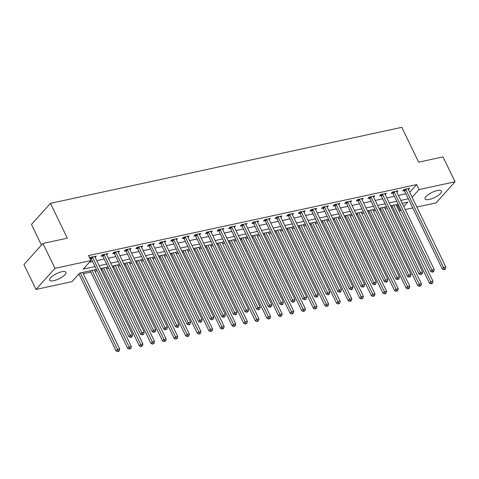 <?xml version="1.0" encoding="UTF-8"?>
<svg xmlns="http://www.w3.org/2000/svg" width="479" height="479" viewBox="0 0 479 479"><rect width="100%" height="100%" fill="white"/><g stroke="black" fill="none" stroke-linecap="round" stroke-linejoin="round"><path stroke-width="0.72" d="M61.773 271.773A9.083 2.856 -25.8 0 1 65.952 272.27A9.083 2.856 -25.8 0 1 62.504 276.784A9.083 2.856 -25.8 0 1 53.774 280.67A9.083 2.856 -25.8 0 1 49.594 280.179A9.083 2.856 -25.8 0 1 53.043 275.664A9.083 2.856 -25.8 0 1 61.773 271.773M437.261 190.546A9.083 2.856 -25.8 0 1 441.434 191.043A9.083 2.856 -25.8 0 1 437.986 195.558A9.083 2.856 -25.8 0 1 429.256 199.444A9.083 2.856 -25.8 0 1 425.077 198.953A9.083 2.856 -25.8 0 1 428.531 194.438A9.083 2.856 -25.8 0 1 437.261 190.546M41.457 245.086L31.476 224.435L50.463 203.336L401.809 127.33L418.652 162.171L443.021 156.896L455.05 181.786L436.064 202.886L416.862 207.042M412.754 207.928L405.258 209.551M401.151 210.443L400.091 210.67L400.851 209.826M396.6 205.928L397.69 205.689L400.091 210.67M78.095 274.826L79.203 274.587M83.31 273.701L90.806 272.078M94.914 271.192L97.057 270.725M101.165 269.839L102.41 269.569M106.518 268.677L108.661 268.216M112.769 267.33L114.014 267.054M118.121 266.168L120.265 265.707M124.372 264.815L125.618 264.546M129.725 263.66L131.869 263.193M135.97 262.306L137.222 262.037M141.323 261.151L143.472 260.684M147.574 259.798L148.825 259.528M152.927 258.636L155.076 258.175M159.178 257.289L160.429 257.019M164.531 256.127L166.68 255.666M170.781 254.774L172.027 254.505M176.134 253.619L178.278 253.157M182.385 252.265L183.631 251.996M187.738 251.11L189.882 250.643M193.989 249.757L195.234 249.487M199.342 248.601L201.485 248.134M205.593 247.248L206.838 246.978M210.946 246.086L213.089 245.625M217.197 244.733L218.442 244.464M222.549 243.577L224.693 243.116M228.8 242.224L230.046 241.955M234.153 241.069L236.297 240.602M240.404 239.716L241.65 239.446M245.757 238.56L247.9 238.093M252.008 237.207L253.253 236.937M257.361 236.045L259.504 235.584M263.612 234.698L264.857 234.429M268.964 233.536L271.108 233.075M275.215 232.183L276.461 231.914M280.568 231.028L282.712 230.561M286.819 229.675L288.065 229.405M292.172 228.519L294.316 228.052M298.417 227.166L299.668 226.896M303.77 226.01L305.919 225.543M310.021 224.657L311.272 224.388M315.374 223.495L317.523 223.034M321.625 222.142L322.876 221.873M326.977 220.987L329.121 220.526M333.228 219.633L334.474 219.364M338.581 218.478L340.725 218.011M344.832 217.125L346.077 216.855M350.185 215.969L352.328 215.502M356.436 214.616L357.681 214.347M361.789 213.454L363.932 212.993M368.04 212.107L369.285 211.838M373.392 210.946L375.536 210.485M379.643 209.592L380.889 209.323M384.996 208.437L387.14 207.97M391.247 207.084L392.493 206.814M96.447 269.467L79.646 273.102L71.952 281.652L35.979 289.436L54.965 268.336L90.938 260.552L83.238 269.108L95.04 266.552M54.965 268.336L42.936 243.446L23.95 264.546L35.979 289.436M397.69 205.689L398.444 204.85M409.737 192.301L416.676 184.589L88.531 255.576L90.938 260.552M89.381 262.282L92.633 261.576M96.74 260.69L104.236 259.067M108.344 258.181L115.84 256.558M119.948 255.666L127.444 254.05M131.551 253.157L139.048 251.535M143.155 250.649L150.651 249.026M154.759 248.14L162.255 246.517M166.363 245.625L173.859 244.009M177.966 243.116L185.463 241.494M189.57 240.608L197.067 238.985M201.168 238.099L208.67 236.476M212.772 235.59L220.274 233.968M224.376 233.075L231.872 231.453M235.979 230.567L243.476 228.944M247.583 228.058L255.079 226.435M259.187 225.549L266.683 223.927M270.791 223.034L278.287 221.418M282.394 220.526L289.891 218.903M293.998 218.017L301.495 216.394M305.602 215.508L313.098 213.885M317.206 212.999L324.702 211.377M328.81 210.485L336.306 208.862M340.413 207.976L347.91 206.353M352.011 205.467L359.513 203.844M363.615 202.958L371.117 201.336M375.219 200.444L382.721 198.827M386.822 197.935L394.319 196.312M398.426 195.426L405.923 193.803M408.425 189.6L409.593 188.301L404.025 189.504L402.743 190.935L404.252 190.606M396.822 192.109L397.989 190.81L392.421 192.019L391.139 193.444L392.648 193.115M385.224 194.618L386.385 193.324L380.817 194.528L379.536 195.953L381.044 195.624M373.62 197.132L374.788 195.833L369.213 197.037L367.932 198.462L369.441 198.138M362.016 199.641L363.184 198.342L357.609 199.545L356.328 200.97L357.837 200.647M350.412 202.15L351.58 200.851L346.006 202.06L344.724 203.485L346.233 203.156M338.809 204.659L339.976 203.365L334.408 204.569L333.121 205.994L334.629 205.665M327.205 207.167L328.372 205.874L322.804 207.078L321.517 208.503L323.032 208.179M315.601 209.682L316.769 208.383L311.2 209.586L309.913 211.011L311.428 210.688M303.997 212.191L305.165 210.892L299.597 212.095L298.315 213.526L299.824 213.197M292.394 214.7L293.561 213.4L287.993 214.61L286.711 216.035L288.22 215.706M280.79 217.209L281.957 215.915L276.389 217.119L275.108 218.544L276.617 218.214M269.186 219.723L270.354 218.424L264.785 219.627L263.504 221.053L265.013 220.729M257.582 222.232L258.75 220.933L253.181 222.136L251.9 223.561L253.409 223.238M245.978 224.741L247.146 223.442L241.578 224.651L240.296 226.076L241.805 225.747M234.375 227.25L235.542 225.956L229.974 227.16L228.693 228.585L230.201 228.255M222.777 229.758L223.938 228.465L218.37 229.669L217.089 231.094L218.598 230.77M211.173 232.273L212.341 230.974L206.766 232.177L205.485 233.602L206.994 233.279M199.569 234.782L200.737 233.483L195.163 234.686L193.881 236.117L195.39 235.788M187.966 237.291L189.133 235.991L183.559 237.201L182.277 238.626L183.786 238.297M176.362 239.799L177.529 238.506L171.961 239.71L170.674 241.135L172.189 240.811M164.758 242.314L165.926 241.015L160.357 242.218L159.07 243.643L160.585 243.32M153.154 244.823L154.322 243.524L148.753 244.727L147.466 246.158L148.981 245.829M141.55 247.332L142.718 246.032L137.15 247.242L135.868 248.667L137.377 248.338M129.947 249.84L131.114 248.547L125.546 249.751L124.265 251.176L125.773 250.846M118.343 252.349L119.51 251.056L113.942 252.259L112.661 253.684L114.17 253.361M106.739 254.864L107.907 253.565L102.338 254.768L101.057 256.193L102.566 255.87M95.135 257.373L96.303 256.073L90.735 257.283L89.836 258.277M89.986 258.588L90.962 258.379M42.936 243.446L67.305 238.177L50.463 203.336M416.676 184.589L419.077 189.564L455.05 181.786M412.138 197.282L419.077 189.564M99.147 265.665L106.643 264.043M110.751 263.157L118.247 261.534M122.355 260.648L129.851 259.025M133.958 258.133L141.455 256.516M145.562 255.624L153.058 254.002M157.166 253.116L164.662 251.493M168.77 250.607L176.266 248.984M180.367 248.098L187.87 246.475M191.971 245.583L199.474 243.961M203.575 243.075L211.071 241.452M215.179 240.566L222.675 238.943M226.783 238.057L234.279 236.434M238.386 235.542L245.883 233.926M249.99 233.034L257.486 231.411M261.594 230.525L269.09 228.902M273.198 228.016L280.694 226.393M284.801 225.507L292.298 223.885M296.405 222.992L303.902 221.37M308.009 220.484L315.505 218.861M319.613 217.975L327.109 216.352M331.217 215.466L338.713 213.844M342.814 212.951L350.317 211.335M354.418 210.443L361.92 208.82M366.022 207.934L373.518 206.311M377.626 205.425L385.122 203.803M389.229 202.916L396.726 201.294M400.833 200.402L408.33 198.779M403.803 206.545L407.791 202.114L402.24 203.312M398.133 204.204L390.636 205.826M386.529 206.712L379.033 208.335M374.925 209.221L367.429 210.844M363.327 211.73L355.825 213.353M351.724 214.245L344.221 215.867M340.12 216.753L332.624 218.376M328.516 219.262L321.02 220.885M316.912 221.771L309.416 223.394M305.309 224.286L297.812 225.902M293.705 226.795L286.208 228.417M282.101 229.303L274.605 230.926M270.497 231.812L263.001 233.435M258.894 234.321L251.397 235.943M247.29 236.836L239.793 238.458M235.686 239.344L228.19 240.967M224.082 241.853L216.586 243.476M212.478 244.362L204.982 245.984M200.881 246.877L193.378 248.493M189.277 249.385L181.775 251.008M177.673 251.894L170.177 253.517M166.069 254.403L158.573 256.026M154.466 256.918L146.969 258.534M142.862 259.426L135.365 261.049M131.258 261.935L123.762 263.558M119.654 264.444L112.158 266.067M108.05 266.953L100.554 268.575M405.893 189.654L404.605 191.079L442.243 268.929L443.524 267.498L405.893 189.654A1.168 0.874 42 0 0 405.641 189.295L405.533 189.181M444.458 269.072L443.949 269.641L444.877 269.443L445.386 268.869L444.458 269.072L443.524 267.498L445.841 267.001L408.21 189.151A1.168 0.874 42 0 1 408.096 188.768L408.084 188.63M404.605 191.079A1.168 0.874 42 0 0 404.36 190.72L403.635 189.941M442.243 268.929L443.949 269.641M445.386 268.869L445.841 267.001M391.882 205.557L429.412 283.185L430.693 281.76L433.016 281.257L395.989 204.665M393.672 205.168L431.633 283.329L431.118 283.897L432.561 283.131L431.633 283.329M433.016 281.257L432.561 283.131M431.118 283.897L429.412 283.185M394.289 192.163L393.002 193.588L430.639 271.437L431.92 270.012L394.289 192.163A1.168 0.874 42 0 0 394.037 191.804L393.93 191.69M432.854 271.581L432.345 272.15L433.273 271.952L433.782 271.377L432.854 271.581L431.92 270.012L434.237 269.509L396.606 191.66A1.168 0.874 42 0 1 396.492 191.277L396.48 191.139M393.002 193.588A1.168 0.874 42 0 0 392.756 193.235L392.032 192.45M430.639 271.437L432.345 272.15M433.782 271.377L434.237 269.509M382.685 194.672L381.398 196.097L419.035 273.946L420.317 272.521L382.685 194.672A1.168 0.874 42 0 0 382.44 194.318L382.326 194.199M421.251 274.09L420.742 274.665L422.179 273.892L421.251 274.09L420.317 272.521L422.64 272.018L385.002 194.169A1.168 0.874 42 0 1 384.894 193.785L384.876 193.648M381.398 196.097A1.168 0.874 42 0 0 381.152 195.743L380.428 194.965M419.035 273.946L420.742 274.665M422.179 273.892L422.64 272.018M371.081 197.186L369.8 198.611L407.431 276.455L408.713 275.03L371.081 197.186A1.168 0.874 42 0 0 370.836 196.827L370.728 196.713M409.647 276.599L409.138 277.173L410.581 276.401L409.647 276.599L408.713 275.03L411.036 274.527L373.398 196.683A1.168 0.874 42 0 1 373.291 196.294L373.273 196.156M369.8 198.611A1.168 0.874 42 0 0 369.549 198.252L368.824 197.474M407.431 276.455L409.138 277.173M410.581 276.401L411.036 274.527M380.278 208.066L417.808 285.694L419.089 284.269L421.412 283.766L384.386 207.173M382.068 207.676L420.029 285.837L419.514 286.412L420.957 285.64L420.029 285.837M421.412 283.766L420.957 285.64M419.514 286.412L417.808 285.694M368.68 210.574L406.204 288.202L407.485 286.777L409.808 286.274L372.782 209.688M370.465 210.191L408.425 288.352L407.91 288.921L409.353 288.148L408.425 288.352M409.808 286.274L409.353 288.148M407.91 288.921L406.204 288.202M357.077 213.083L394.6 290.717L395.882 289.286L398.205 288.789L361.178 212.197M358.861 212.7L396.822 290.861L396.307 291.43L397.75 290.657L396.822 290.861M398.205 288.789L397.75 290.657M396.307 291.43L394.6 290.717M359.478 199.695L358.196 201.12L395.828 278.964L397.109 277.539L359.478 199.695A1.168 0.874 42 0 0 359.232 199.336L359.124 199.222M398.049 279.113L397.534 279.682L398.977 278.91L398.049 279.113L397.109 277.539L399.432 277.036L361.795 199.192A1.168 0.874 42 0 1 361.687 198.803L361.669 198.671M358.196 201.12A1.168 0.874 42 0 0 357.945 200.761L357.22 199.982M395.828 278.964L397.534 279.682M398.977 278.91L399.432 277.036M345.473 215.598L382.996 293.226L384.284 291.801L386.601 291.298L349.574 214.706M347.257 215.209L385.218 293.37L384.703 293.938L386.146 293.166L385.218 293.37M386.601 291.298L386.146 293.166M384.703 293.938L382.996 293.226M347.874 202.204L346.592 203.629L384.224 281.478L385.505 280.053L347.874 202.204A1.168 0.874 42 0 0 347.628 201.845L347.52 201.731M386.445 281.622L385.93 282.191L386.858 281.993L387.373 281.418L386.445 281.622L385.505 280.053L387.828 279.55L350.197 201.701A1.168 0.874 42 0 1 350.083 201.318L350.065 201.18M346.592 203.629A1.168 0.874 42 0 0 346.341 203.27L345.616 202.491M384.224 281.478L385.93 282.191M387.373 281.418L387.828 279.55M336.27 204.713L334.989 206.138L372.62 283.987L373.901 282.562L336.27 204.713A1.168 0.874 42 0 0 336.024 204.359L335.917 204.24M374.841 284.131L374.327 284.7L375.255 284.502L375.77 283.933L374.841 284.131L373.901 282.562L376.225 282.059L338.593 204.21A1.168 0.874 42 0 1 338.479 203.826L338.467 203.689M334.989 206.138A1.168 0.874 42 0 0 334.743 205.784L334.013 205.006M372.62 283.987L374.327 284.7M375.77 283.933L376.225 282.059M324.666 207.221L323.385 208.652L361.016 286.496L362.298 285.071L324.666 207.221A1.168 0.874 42 0 0 324.421 206.868L324.313 206.748M363.238 286.64L362.723 287.214L364.166 286.442L363.238 286.64L362.298 285.071L364.621 284.568L326.989 206.724A1.168 0.874 42 0 1 326.876 206.335L326.864 206.198M323.385 208.652A1.168 0.874 42 0 0 323.139 208.293L322.409 207.515M361.016 286.496L362.723 287.214M364.166 286.442L364.621 284.568M313.062 209.736L311.781 211.161L349.413 289.005L350.694 287.58L313.062 209.736A1.168 0.874 42 0 0 312.817 209.377L312.709 209.263M351.634 289.154L351.119 289.723L352.047 289.52L352.562 288.951L351.634 289.154L350.694 287.58L353.017 287.077L315.386 209.233A1.168 0.874 42 0 1 315.272 208.844L315.26 208.712M311.781 211.161A1.168 0.874 42 0 0 311.536 210.802L310.805 210.024M349.413 289.005L351.119 289.723M352.562 288.951L353.017 287.077M301.459 212.245L300.177 213.67L337.809 291.519L339.09 290.088L301.459 212.245A1.168 0.874 42 0 0 301.213 211.886L301.105 211.772M340.03 291.663L339.515 292.232L340.443 292.034L340.958 291.46L340.03 291.663L339.09 290.088L341.413 289.591L303.782 211.742A1.168 0.874 42 0 1 303.668 211.359L303.656 211.221M300.177 213.67A1.168 0.874 42 0 0 299.932 213.311L299.201 212.532M337.809 291.519L339.515 292.232M340.958 291.46L341.413 289.591M333.869 218.107L371.393 295.735L372.68 294.31L374.997 293.807L337.97 217.215M335.653 217.717L373.614 295.878L373.099 296.447L374.542 295.681L373.614 295.878M374.997 293.807L374.542 295.681M373.099 296.447L371.393 295.735M322.265 220.615L359.789 298.243L361.076 296.818L363.393 296.315L326.373 219.729M324.049 220.226L362.01 298.387L361.495 298.962L362.938 298.189L362.01 298.387M363.393 296.315L362.938 298.189M361.495 298.962L359.789 298.243M310.661 223.124L348.191 300.752L349.472 299.327L351.79 298.824L314.769 222.238M312.446 222.741L350.406 300.902L349.898 301.471L351.335 300.698L350.406 300.902M351.79 298.824L351.335 300.698M349.898 301.471L348.191 300.752M299.058 225.633L336.587 303.267L337.869 301.836L340.186 301.339L303.165 224.747M300.842 225.25L338.803 303.411L338.294 303.979L339.731 303.207L338.803 303.411M340.186 301.339L339.731 303.207M338.294 303.979L336.587 303.267M287.454 228.148L324.984 305.776L326.265 304.351L328.582 303.848L291.561 227.256M289.238 227.759L327.199 305.919L326.69 306.488L328.127 305.722L327.199 305.919M328.582 303.848L328.127 305.722M326.69 306.488L324.984 305.776M289.855 214.754L288.574 216.179L326.205 294.028L327.492 292.603L289.855 214.754A1.168 0.874 42 0 0 289.609 214.394L289.502 214.281M328.426 294.172L327.911 294.741L328.839 294.543L329.354 293.974L328.426 294.172L327.492 292.603L329.809 292.1L292.178 214.251A1.168 0.874 42 0 1 292.064 213.868L292.052 213.73M288.574 216.179A1.168 0.874 42 0 0 288.328 215.825L287.598 215.047M326.205 294.028L327.911 294.741M329.354 293.974L329.809 292.1M275.85 230.656L313.38 308.284L314.661 306.859L316.984 306.356L279.958 229.77M277.634 230.267L315.595 308.428L315.086 309.003L316.523 308.231L315.595 308.428M316.984 306.356L316.523 308.231M315.086 309.003L313.38 308.284M278.251 217.262L276.97 218.687L314.601 296.537L315.889 295.112L278.251 217.262A1.168 0.874 42 0 0 278.006 216.909L277.898 216.789M316.823 296.681L316.308 297.255L317.751 296.483L316.823 296.681L315.889 295.112L318.206 294.609L280.574 216.759A1.168 0.874 42 0 1 280.46 216.376L280.449 216.239M276.97 218.687A1.168 0.874 42 0 0 276.724 218.334L275.994 217.556M314.601 296.537L316.308 297.255M317.751 296.483L318.206 294.609M264.246 233.165L301.776 310.793L303.057 309.368L305.38 308.865L268.354 232.279M266.031 232.782L303.997 310.943L303.482 311.512L304.925 310.739L303.997 310.943M305.38 308.865L304.925 310.739M303.482 311.512L301.776 310.793M266.647 219.777L265.366 221.202L302.997 299.046L304.285 297.621L266.647 219.777A1.168 0.874 42 0 0 266.402 219.418L266.294 219.304M305.219 299.195L304.704 299.764L306.147 298.992L305.219 299.195L304.285 297.621L306.602 297.118L268.97 219.274A1.168 0.874 42 0 1 268.857 218.885L268.845 218.747M265.366 221.202A1.168 0.874 42 0 0 265.121 220.843L264.39 220.065M302.997 299.046L304.704 299.764M306.147 298.992L306.602 297.118M252.643 235.674L290.172 313.308L291.454 311.877L293.777 311.38L256.75 234.788M254.427 235.291L292.394 313.452L291.879 314.02L293.322 313.248L292.394 313.452M293.777 311.38L293.322 313.248M291.879 314.02L290.172 313.308M255.05 222.286L253.762 223.711L291.394 301.554L292.681 300.129L255.05 222.286A1.168 0.874 42 0 0 254.798 221.927L254.69 221.813M293.615 301.704L293.106 302.273L294.543 301.501L293.615 301.704L292.681 300.129L294.998 299.626L257.367 221.783A1.168 0.874 42 0 1 257.253 221.394L257.241 221.262M253.762 223.711A1.168 0.874 42 0 0 253.517 223.352L252.792 222.573M291.394 301.554L293.106 302.273M294.543 301.501L294.998 299.626M241.039 238.189L278.568 315.817L279.85 314.392L282.173 313.889L245.146 237.297M242.823 237.8L280.79 315.96L280.275 316.529L281.718 315.763L280.79 315.96M282.173 313.889L281.718 315.763M280.275 316.529L278.568 315.817M243.446 224.795L242.158 226.22L279.796 304.069L281.077 302.644L243.446 224.795A1.168 0.874 42 0 0 243.194 224.435L243.087 224.322M282.011 304.213L281.502 304.782L282.43 304.584L282.939 304.009L282.011 304.213L281.077 302.644L283.394 302.141L245.763 224.292A1.168 0.874 42 0 1 245.649 223.909L245.637 223.771M242.158 226.22A1.168 0.874 42 0 0 241.913 225.866L241.188 225.082M279.796 304.069L281.502 304.782M282.939 304.009L283.394 302.141M229.435 240.697L266.965 318.325L268.246 316.9L270.569 316.397L233.542 239.805M231.225 240.308L269.186 318.469L268.671 319.044L270.114 318.272L269.186 318.469M270.569 316.397L270.114 318.272M268.671 319.044L266.965 318.325M231.842 227.303L230.555 228.728L268.192 306.578L269.473 305.153L231.842 227.303A1.168 0.874 42 0 0 231.591 226.95L231.483 226.83M270.407 306.722L269.899 307.29L271.336 306.524L270.407 306.722L269.473 305.153L271.791 304.65L234.159 226.801A1.168 0.874 42 0 1 234.045 226.417L234.033 226.28M230.555 228.728A1.168 0.874 42 0 0 230.309 228.375L229.585 227.597M268.192 306.578L269.899 307.29M271.336 306.524L271.791 304.65M217.831 243.206L255.361 320.834L256.642 319.409L258.965 318.906L221.939 242.32M219.621 242.817L257.582 320.978L257.067 321.553L258.51 320.78L257.582 320.978M258.965 318.906L258.51 320.78M257.067 321.553L255.361 320.834M220.238 229.812L218.957 231.243L256.588 309.087L257.87 307.662L220.238 229.812A1.168 0.874 42 0 0 219.993 229.459L219.879 229.339M258.804 309.23L258.295 309.805L259.732 309.033L258.804 309.23L257.87 307.662L260.193 307.159L222.555 229.315A1.168 0.874 42 0 1 222.448 228.926L222.43 228.788M218.957 231.243A1.168 0.874 42 0 0 218.705 230.884L217.981 230.106M256.588 309.087L258.295 309.805M259.732 309.033L260.193 307.159M208.634 232.327L207.353 233.752L244.985 311.595L246.266 310.17L208.634 232.327A1.168 0.874 42 0 0 208.389 231.968L208.281 231.854M247.206 311.745L246.691 312.314L248.134 311.542L247.206 311.745L246.266 310.17L248.589 309.668L210.952 231.824A1.168 0.874 42 0 1 210.844 231.435L210.826 231.303M207.353 233.752A1.168 0.874 42 0 0 207.102 233.393L206.377 232.614M244.985 311.595L246.691 312.314M248.134 311.542L248.589 309.668M197.031 234.836L195.749 236.261L233.381 314.11L234.662 312.679L197.031 234.836A1.168 0.874 42 0 0 196.785 234.476L196.677 234.363M235.602 314.254L235.087 314.823L236.015 314.625L236.53 314.05L235.602 314.254L234.662 312.679L236.985 312.182L199.354 234.333A1.168 0.874 42 0 1 199.24 233.95L199.222 233.812M195.749 236.261A1.168 0.874 42 0 0 195.498 235.902L194.773 235.123M233.381 314.11L235.087 314.823M236.53 314.05L236.985 312.182M185.427 237.344L184.146 238.77L221.777 316.619L223.058 315.194L185.427 237.344A1.168 0.874 42 0 0 185.181 236.991L185.074 236.871M223.998 316.763L223.483 317.332L224.926 316.565L223.998 316.763L223.058 315.194L225.381 314.691L187.75 236.842A1.168 0.874 42 0 1 187.636 236.458L187.618 236.321M184.146 238.77A1.168 0.874 42 0 0 183.9 238.416L183.17 237.638M221.777 316.619L223.483 317.332M224.926 316.565L225.381 314.691M173.823 239.853L172.542 241.284L210.173 319.128L211.455 317.703L173.823 239.853A1.168 0.874 42 0 0 173.578 239.5L173.47 239.38M212.395 319.271L211.88 319.846L213.323 319.074L212.395 319.271L211.455 317.703L213.778 317.2L176.146 239.356A1.168 0.874 42 0 1 176.032 238.967L176.021 238.829M172.542 241.284A1.168 0.874 42 0 0 172.296 240.925L171.566 240.147M210.173 319.128L211.88 319.846M213.323 319.074L213.778 317.2M162.219 242.368L160.938 243.793L198.569 321.637L199.851 320.212L162.219 242.368A1.168 0.874 42 0 0 161.974 242.009L161.866 241.895M200.791 321.786L200.276 322.355L201.719 321.583L200.791 321.786L199.851 320.212L202.174 319.709L164.542 241.865A1.168 0.874 42 0 1 164.429 241.476L164.417 241.338M160.938 243.793A1.168 0.874 42 0 0 160.693 243.434L159.962 242.655M198.569 321.637L200.276 322.355M201.719 321.583L202.174 319.709M150.616 244.877L149.334 246.302L186.966 324.145L188.247 322.72L150.616 244.877A1.168 0.874 42 0 0 150.37 244.518L150.262 244.404M189.187 324.295L188.672 324.864L189.6 324.66L190.115 324.091L189.187 324.295L188.247 322.72L190.57 322.217L152.939 244.374A1.168 0.874 42 0 1 152.825 243.985L152.813 243.853M149.334 246.302A1.168 0.874 42 0 0 149.089 245.943L148.358 245.164M186.966 324.145L188.672 324.864M190.115 324.091L190.57 322.217M139.012 247.386L137.73 248.811L175.362 326.66L176.643 325.235L139.012 247.386A1.168 0.874 42 0 0 138.766 247.026L138.659 246.913M177.583 326.804L177.068 327.373L177.996 327.175L178.511 326.6L177.583 326.804L176.643 325.235L178.966 324.732L141.335 246.883A1.168 0.874 42 0 1 141.221 246.499L141.209 246.362M137.73 248.811A1.168 0.874 42 0 0 137.485 248.457L136.755 247.673M175.362 326.66L177.068 327.373M178.511 326.6L178.966 324.732M206.233 245.715L243.757 323.343L245.038 321.918L247.362 321.415L210.335 244.829M208.018 245.332L245.978 323.493L245.464 324.061L246.907 323.289L245.978 323.493M247.362 321.415L246.907 323.289M245.464 324.061L243.757 323.343M194.63 248.224L232.153 325.858L233.435 324.433L235.758 323.93L198.731 247.338M196.414 247.841L234.375 326.001L233.86 326.57L235.303 325.798L234.375 326.001M235.758 323.93L235.303 325.798M233.86 326.57L232.153 325.858M183.026 250.739L220.55 328.366L221.837 326.941L224.154 326.439L187.127 249.846M184.81 250.349L222.771 328.51L222.256 329.079L223.699 328.313L222.771 328.51M224.154 326.439L223.699 328.313M222.256 329.079L220.55 328.366M171.422 253.247L208.946 330.875L210.233 329.45L212.55 328.947L175.53 252.361M173.206 252.858L211.167 331.019L210.652 331.594L212.095 330.821L211.167 331.019M212.55 328.947L212.095 330.821M210.652 331.594L208.946 330.875M159.818 255.756L197.342 333.384L198.629 331.959L200.946 331.456L163.926 254.87M161.603 255.373L199.563 333.534L199.048 334.103L200.491 333.33L199.563 333.534M200.946 331.456L200.491 333.33M199.048 334.103L197.342 333.384M148.215 258.265L185.744 335.899L187.026 334.468L189.343 333.971L152.322 257.379M149.999 257.882L187.96 336.042L187.451 336.611L188.888 335.839L187.96 336.042M189.343 333.971L188.888 335.839M187.451 336.611L185.744 335.899M136.611 260.78L174.14 338.408L175.422 336.982L177.739 336.48L140.718 259.887M138.395 260.39L176.356 338.551L175.847 339.12L177.284 338.354L176.356 338.551M177.739 336.48L177.284 338.354M175.847 339.12L174.14 338.408M125.007 263.288L162.537 340.916L163.818 339.491L166.141 338.988L129.114 262.396M126.791 262.899L164.752 341.06L164.243 341.635L165.68 340.862L164.752 341.06M166.141 338.988L165.68 340.862M164.243 341.635L162.537 340.916M127.408 249.894L126.127 251.319L163.758 329.169L165.045 327.744L127.408 249.894A1.168 0.874 42 0 0 127.163 249.541L127.055 249.421M165.979 329.312L165.465 329.881L166.908 329.115L165.979 329.312L165.045 327.744L167.363 327.241L129.731 249.391A1.168 0.874 42 0 1 129.617 249.008L129.605 248.87M126.127 251.319A1.168 0.874 42 0 0 125.881 250.966L125.151 250.188M163.758 329.169L165.465 329.881M166.908 329.115L167.363 327.241M113.403 265.797L150.933 343.425L152.214 342L154.537 341.497L117.511 264.911M115.188 265.414L153.148 343.575L152.639 344.144L154.082 343.371L153.148 343.575M154.537 341.497L154.082 343.371M152.639 344.144L150.933 343.425M115.804 252.403L114.523 253.834L152.154 331.678L153.442 330.253L115.804 252.403A1.168 0.874 42 0 0 115.559 252.05L115.451 251.936M154.376 331.821L153.861 332.396L155.304 331.624L154.376 331.821L153.442 330.253L155.759 329.75L118.127 251.906A1.168 0.874 42 0 1 118.014 251.517L118.002 251.379M114.523 253.834A1.168 0.874 42 0 0 114.277 253.475L113.547 252.696M152.154 331.678L153.861 332.396M155.304 331.624L155.759 329.75M101.799 268.306L139.329 345.934L140.61 344.509L142.934 344.006L105.907 267.42M103.584 267.923L141.55 346.083L141.036 346.652L142.479 345.88L141.55 346.083M142.934 344.006L142.479 345.88M141.036 346.652L139.329 345.934M104.206 254.918L102.919 256.343L140.551 334.186L141.838 332.761L104.206 254.918A1.168 0.874 42 0 0 103.955 254.559L103.847 254.445M142.772 334.336L142.257 334.905L143.7 334.132L142.772 334.336L141.838 332.761L144.155 332.258L106.524 254.415A1.168 0.874 42 0 1 106.41 254.026L106.398 253.894M102.919 256.343A1.168 0.874 42 0 0 102.674 255.984L101.943 255.205M140.551 334.186L142.257 334.905M143.7 334.132L144.155 332.258M90.196 270.815L127.725 348.449L129.007 347.024L131.33 346.521L94.303 269.928M91.98 270.431L129.947 348.592L129.432 349.161L130.875 348.389L129.947 348.592M131.33 346.521L130.875 348.389M129.432 349.161L127.725 348.449M92.603 257.427L91.315 258.852L128.947 336.701L130.234 335.27L92.603 257.427A1.168 0.874 42 0 0 92.351 257.067L92.243 256.954M131.168 336.845L130.659 337.414L131.587 337.216L132.096 336.641L131.168 336.845L130.234 335.27L132.551 334.773L94.92 256.924A1.168 0.874 42 0 1 94.806 256.54L94.794 256.403M91.315 258.852A1.168 0.874 42 0 0 91.07 258.492L90.345 257.714M128.947 336.701L130.659 337.414M132.096 336.641L132.551 334.773M78.891 273.94L116.122 350.957L117.403 349.532L119.726 349.029L82.699 272.437M80.382 272.94L118.343 351.101L117.828 351.67L119.271 350.903L118.343 351.101M119.726 349.029L119.271 350.903M117.828 351.67L116.122 350.957M405.641 189.295L404.36 190.72M394.037 191.804L392.756 193.235M382.44 194.318L381.152 195.743M370.836 196.827L369.549 198.252M359.232 199.336L357.945 200.761M347.628 201.845L346.341 203.27M336.024 204.359L334.743 205.784M324.421 206.868L323.139 208.293M312.817 209.377L311.536 210.802M301.213 211.886L299.932 213.311M289.609 214.394L288.328 215.825M278.006 216.909L276.724 218.334M266.402 219.418L265.121 220.843M254.798 221.927L253.517 223.352M243.194 224.435L241.913 225.866M231.591 226.95L230.309 228.375M219.993 229.459L218.705 230.884M208.389 231.968L207.102 233.393M196.785 234.476L195.498 235.902M185.181 236.991L183.9 238.416M173.578 239.5L172.296 240.925M161.974 242.009L160.693 243.434M150.37 244.518L149.089 245.943M138.766 247.026L137.485 248.457M127.163 249.541L125.881 250.966M115.559 252.05L114.277 253.475M103.955 254.559L102.674 255.984M92.351 257.067L91.07 258.492"/></g></svg>
